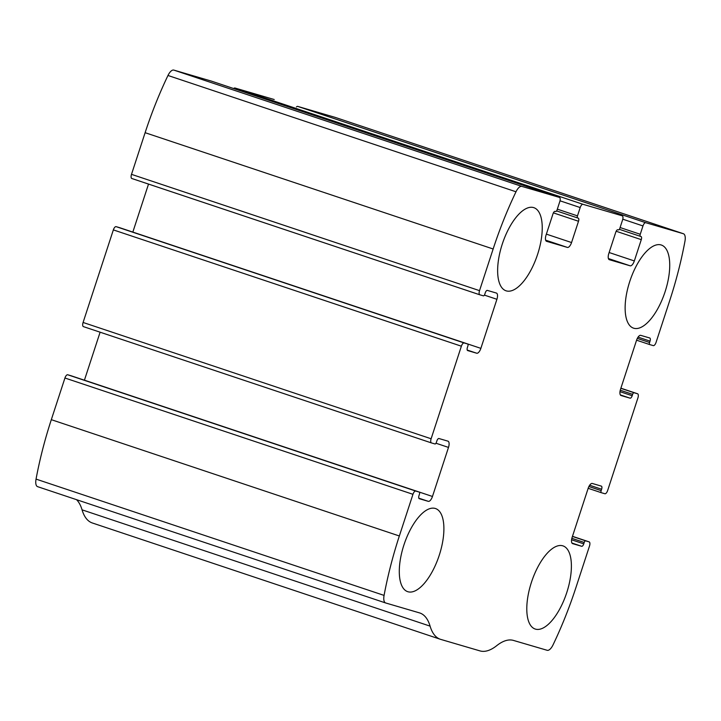 <?xml version="1.0" encoding="UTF-8"?>
<svg xmlns="http://www.w3.org/2000/svg" width="721" height="721" viewBox="0 0 721 721"><rect width="100%" height="100%" fill="white"/><g stroke="black" fill="none" stroke-linecap="round" stroke-linejoin="round"><path stroke-width="1.08" d="M479.528 290.644L493.146 248.988A204.548 85.799 -71.5 0 1 516.002 191.777A9.743 4.083 -71.5 0 1 521.869 186.397L559.442 197.41A3.893 1.631 -71.5 0 1 559.469 197.419A3.893 1.631 -71.5 0 1 559.802 201.574L557.081 209.901A1.947 0.82 -71.5 0 1 555.684 211.523L555.098 211.352A2.92 1.226 -71.5 0 0 553.016 213.786L546.058 235.073A5.84 2.451 -71.5 0 0 546.554 241.31A5.84 2.451 -71.5 0 0 546.59 241.319L567.382 247.411A5.84 2.451 -71.5 0 0 571.555 242.544L578.512 221.257A2.92 1.226 -71.5 0 0 578.26 218.139A2.92 1.226 -71.5 0 1 578.26 218.139L577.656 217.958A1.947 0.82 -71.5 0 1 577.647 217.958A1.947 0.82 -71.5 0 1 577.476 215.876L580.198 207.549A3.893 1.631 -71.5 0 1 582.983 204.304L622.214 215.804A3.893 1.631 -71.5 0 1 622.232 215.813A3.893 1.631 -71.5 0 1 622.565 219.968L619.844 228.296A1.947 0.82 -71.5 0 1 618.456 229.918L617.87 229.747A2.92 1.226 -71.5 0 0 615.779 232.18L608.821 253.468A5.84 2.451 -71.5 0 0 609.326 259.704A5.84 2.451 -71.5 0 0 609.362 259.713L630.154 265.806A5.84 2.451 -71.5 0 0 634.327 260.939L641.284 239.651A2.92 1.226 -71.5 0 0 641.032 236.533A2.92 1.226 -71.5 0 1 641.032 236.533L640.428 236.353A1.947 0.82 -71.5 0 1 640.41 236.353A1.947 0.82 -71.5 0 1 640.248 234.271L642.97 225.943A3.893 1.631 -71.5 0 1 645.746 222.699L683.328 233.712A9.743 4.083 -71.5 0 1 683.391 233.73A9.743 4.083 -71.5 0 1 684.95 241.292A204.548 85.799 -71.5 0 1 669.683 300.72L656.065 342.376A3.893 1.631 -71.5 0 1 653.289 345.62L649.756 344.593A1.947 0.82 -71.5 0 1 649.747 344.584A1.947 0.82 -71.5 0 1 649.576 342.511L650.027 341.123A2.92 1.226 -71.5 0 0 649.783 338.005A2.92 1.226 -71.5 0 0 649.765 337.996L640.735 335.355A5.84 2.451 -71.5 0 0 636.571 340.213L620.529 389.286A5.84 2.451 -71.5 0 0 621.033 395.514A5.84 2.451 -71.5 0 1 621.033 395.514L630.091 398.172A2.92 1.226 -71.5 0 0 632.182 395.739L632.632 394.351A1.947 0.82 -71.5 0 1 634.02 392.729L637.553 393.765A3.893 1.631 -71.5 0 1 637.58 393.765A3.893 1.631 -71.5 0 1 637.914 397.929L607.65 490.496A3.893 1.631 -71.5 0 1 604.874 493.741L601.341 492.704A1.947 0.82 -71.5 0 1 601.332 492.704A1.947 0.82 -71.5 0 1 601.161 490.622L601.62 489.235A2.92 1.226 -71.5 0 0 601.368 486.125A2.92 1.226 -71.5 0 1 601.368 486.125L592.329 483.476A5.84 2.451 -71.5 0 0 588.156 488.333L572.123 537.397A5.84 2.451 -71.5 0 0 572.618 543.634A5.84 2.451 -71.5 0 0 572.654 543.643L581.685 546.293A2.92 1.226 -71.5 0 0 583.767 543.859L584.217 542.471A1.947 0.82 -71.5 0 1 585.605 540.849L589.138 541.877A3.893 1.631 -71.5 0 1 589.165 541.886A3.893 1.631 -71.5 0 1 589.499 546.04L575.881 587.705A204.548 85.799 -71.5 0 1 553.025 644.907A9.743 4.083 -71.5 0 1 547.167 650.297L513.451 640.419A64.286 26.965 -71.5 0 0 496.724 645.655A64.286 26.965 -71.5 0 1 479.997 650.901L440.765 639.401A64.286 26.965 -71.5 0 1 440.36 639.275A64.286 26.965 -71.5 0 1 430.095 626.134A64.286 26.965 -71.5 0 0 419.82 612.985A64.286 26.965 -71.5 0 0 419.415 612.859L385.708 602.981A9.743 4.083 -71.5 0 1 385.645 602.963A9.743 4.083 -71.5 0 1 384.077 595.402A204.548 85.799 -71.5 0 1 399.344 535.973L412.962 494.309A3.893 1.631 -71.5 0 1 415.747 491.064L419.271 492.101A1.947 0.82 -71.5 0 1 419.289 492.11A1.947 0.82 -71.5 0 1 419.451 494.182L419 495.57A2.92 1.226 -71.5 0 0 419.252 498.689A2.92 1.226 -71.5 0 1 419.252 498.689L428.292 501.338A5.84 2.451 -71.5 0 0 432.465 496.472L448.498 447.408A5.84 2.451 -71.5 0 0 447.993 441.18A5.84 2.451 -71.5 0 0 447.957 441.162L438.936 438.521A2.92 1.226 -71.5 0 0 436.854 440.955L436.394 442.343A1.947 0.82 -71.5 0 1 435.006 443.965L431.473 442.928A3.893 1.631 -71.5 0 1 431.455 442.919A3.893 1.631 -71.5 0 1 431.122 438.765L461.377 346.197A3.893 1.631 -71.5 0 1 464.153 342.953L467.686 343.98A1.947 0.82 -71.5 0 1 467.695 343.989A1.947 0.82 -71.5 0 1 467.866 346.062L467.415 347.45A2.92 1.226 -71.5 0 0 467.659 350.568A2.92 1.226 -71.5 0 1 467.659 350.568L476.707 353.218A5.84 2.451 -71.5 0 0 480.871 348.36L496.913 299.287A5.84 2.451 -71.5 0 0 496.408 293.059A5.84 2.451 -71.5 0 0 496.372 293.05L487.351 290.401A2.92 1.226 -71.5 0 0 485.26 292.834L484.809 294.222A1.947 0.82 -71.5 0 1 483.421 295.844L479.889 294.808A3.893 1.631 -71.5 0 1 479.862 294.808A3.893 1.631 -71.5 0 1 479.528 290.644L131.501 174.347L145.119 132.691A204.548 85.799 -71.5 0 1 167.975 75.48A9.743 4.083 -71.5 0 1 173.833 70.099L211.415 81.112A3.893 1.631 -71.5 0 1 211.433 81.122A3.893 1.631 -71.5 0 1 211.46 81.131M431.428 442.91L83.447 326.631A3.893 1.631 -71.5 0 1 83.42 326.622A3.893 1.631 -71.5 0 1 83.086 322.467L113.35 229.9A3.893 1.631 -71.5 0 1 116.126 226.655L464.153 342.953M296.457 106.942A3.893 1.631 -71.5 0 1 297.719 106.402L335.292 117.415A9.743 4.083 -71.5 0 1 335.355 117.433A9.743 4.083 -71.5 0 1 335.418 117.451M233.685 88.557A3.893 1.631 -71.5 0 1 234.947 88.007L274.178 99.507A3.893 1.631 -71.5 0 1 274.205 99.516A3.893 1.631 -71.5 0 1 274.232 99.525M385.582 602.936L37.672 486.684A9.743 4.083 -71.5 0 1 37.609 486.666A9.743 4.083 -71.5 0 1 36.05 479.105A204.548 85.799 -71.5 0 1 51.317 419.676L64.935 378.011A3.893 1.631 -71.5 0 1 67.711 374.767L415.747 491.064M440.36 639.275L92.333 522.977A64.286 26.965 -71.5 0 1 82.059 509.837L430.095 626.134M76.534 499.671A64.286 26.965 -71.5 0 1 82.059 509.837M71.271 375.812A1.947 0.82 -71.5 0 0 71.253 375.812A1.947 0.82 -71.5 0 1 71.253 375.812L67.711 374.767M100.111 332.201L84.429 380.174A5.84 2.451 -71.5 0 1 84.42 380.21M467.695 343.989L119.668 227.692A1.947 0.82 -71.5 0 1 119.677 227.692A1.947 0.82 -71.5 0 0 119.659 227.683L116.126 226.655M148.526 184.08L132.844 232.063A5.84 2.451 -71.5 0 1 132.835 232.09L480.871 348.36M479.844 294.799L131.862 178.511A3.893 1.631 -71.5 0 1 131.835 178.511A3.893 1.631 -71.5 0 1 131.501 174.347M502.285 244.059A43.828 18.386 108.5 0 0 506.043 290.806A43.828 18.386 108.5 0 0 537.37 255.063A43.828 18.386 108.5 0 0 533.828 207.657A43.828 18.386 108.5 0 0 502.285 244.059M403.94 544.923A43.828 18.386 108.5 0 0 407.707 591.671A43.828 18.386 108.5 0 0 439.035 555.927A43.828 18.386 108.5 0 0 435.484 508.53A43.828 18.386 108.5 0 0 403.94 544.923M629.775 281.424A43.828 18.386 108.5 0 0 633.543 328.163A43.828 18.386 108.5 0 0 664.87 292.42A43.828 18.386 108.5 0 0 661.328 245.023A43.828 18.386 108.5 0 0 629.775 281.424M531.44 582.289A43.828 18.386 108.5 0 0 535.198 629.036A43.828 18.386 108.5 0 0 566.535 593.284A43.828 18.386 108.5 0 0 562.984 545.887A43.828 18.386 108.5 0 0 531.44 582.289M145.119 132.691L493.146 248.988M113.35 229.9L461.377 346.197M83.086 322.467L431.122 438.765M335.292 117.415L683.328 233.712M297.719 106.402L645.746 222.699M234.947 88.007L582.983 204.304M51.317 419.676L399.344 535.973M36.05 479.105L384.077 595.402M64.935 378.011L412.962 494.309M167.975 75.48L516.002 191.777M173.833 70.099L521.869 186.397M211.415 81.112L559.442 197.41L211.433 81.122M419.289 492.11L71.253 375.812L419.271 492.101M418.811 498.175L428.292 501.338M84.429 380.174L432.465 496.472M435.998 443.235L448.498 447.408M119.659 227.683L467.686 343.98M467.217 350.055L476.707 353.218M484.404 295.114L496.913 299.287M545.635 240.147L567.382 247.411M546.365 234.127L571.555 242.544M553.395 212.866L578.512 221.257M577.647 217.958L556.585 210.92L577.629 217.958M557.324 209.144L577.476 215.876M560.019 200.808L580.198 207.549M608.398 258.542L630.154 265.806M609.137 252.521L634.327 260.939M616.158 231.252L641.284 239.651M640.41 236.353L619.357 229.314L640.401 236.344M620.096 227.539L640.248 234.271M622.782 219.193L642.97 225.943M649.747 344.584L636.58 340.186L649.729 344.584M637.31 338.41L649.576 342.511M638.058 337.122L650.027 341.123M620.348 394.91L630.091 398.172M619.988 391.665L632.182 395.739M620.267 390.214L632.632 394.351M620.844 388.322L634.02 392.729M637.58 393.765L620.889 388.195L637.553 393.765M572.474 536.316L589.138 541.877L572.474 536.316M572.429 536.442L585.605 540.849M571.852 538.335L584.217 542.471M571.573 539.786L583.767 543.859M571.933 543.03L581.685 546.293M589.652 485.242L601.62 489.235M588.895 486.522L601.161 490.622M588.165 488.306L601.323 492.695L588.165 488.306M335.355 117.433L683.391 233.73M37.609 486.666L385.645 602.963M83.42 326.622L431.455 442.919M131.835 178.511L479.862 294.808"/></g></svg>
